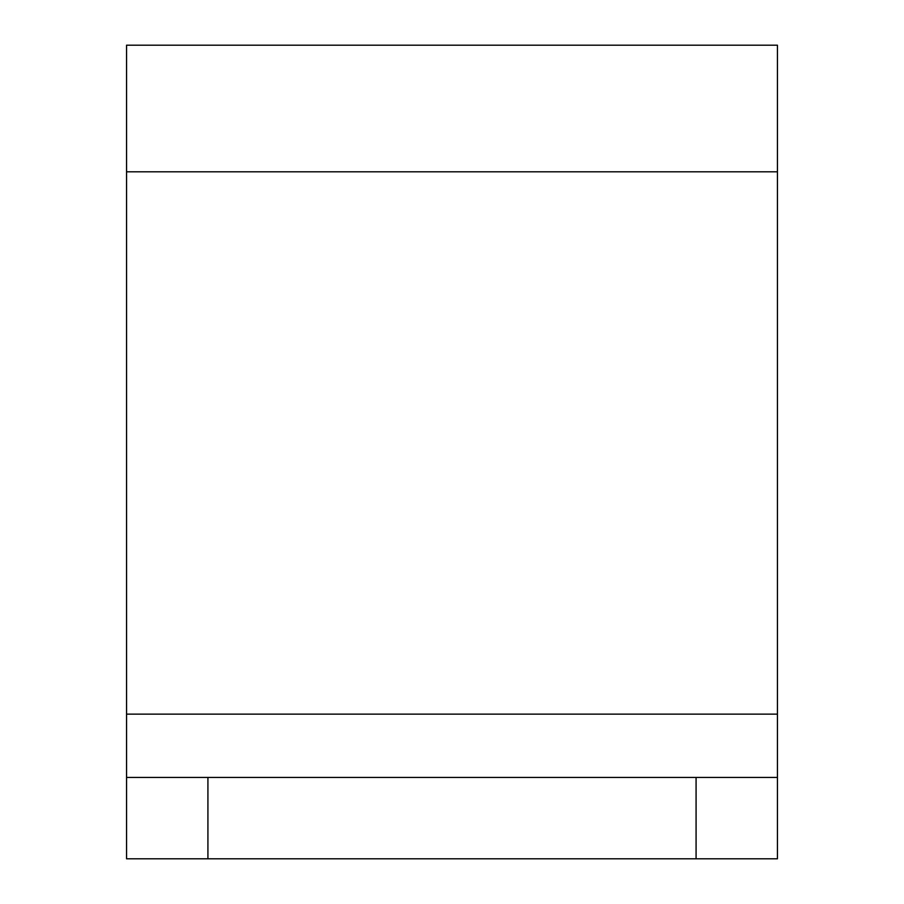 <?xml version="1.0" encoding="UTF-8"?>
<svg xmlns="http://www.w3.org/2000/svg" width="904" height="904" viewBox="0 0 904 904"><rect width="100%" height="100%" fill="white"/><g stroke="black" fill="none" stroke-linecap="round" stroke-linejoin="round"><path stroke-width="1.36" d="M777.44 777.44L777.44 858.8L126.56 858.8L126.56 45.2L777.44 45.2L777.44 777.44L696.08 777.44L696.08 858.8M126.56 777.44L696.08 777.44M207.92 777.44L207.92 858.8M126.56 714.137L777.44 714.137M126.56 171.816L777.44 171.816"/></g></svg>
